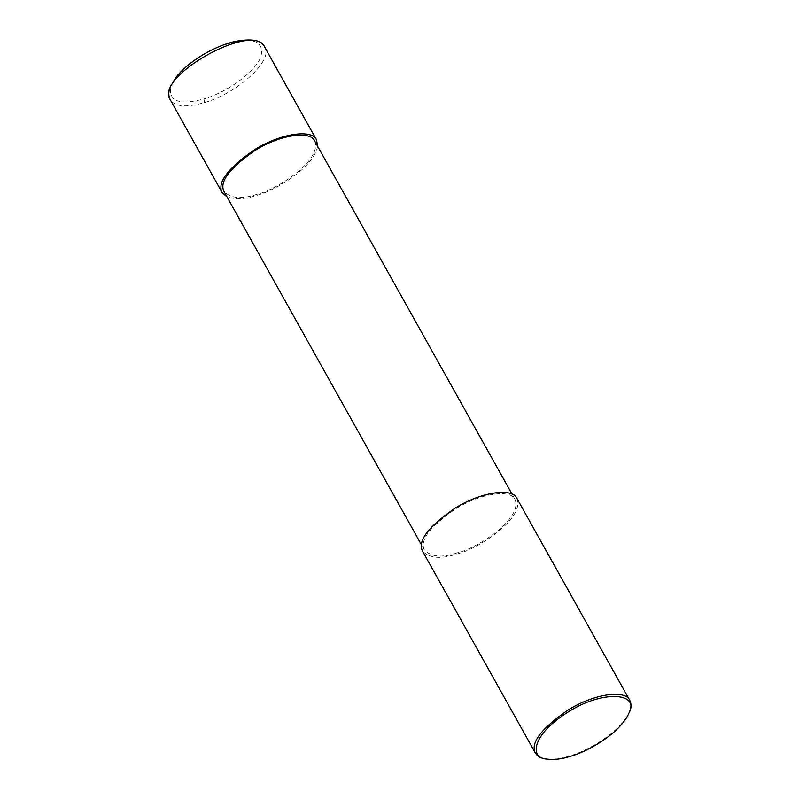 <?xml version="1.0" encoding="UTF-8"?>
<svg xmlns="http://www.w3.org/2000/svg" width="799" height="799" viewBox="0 0 799 799"><rect width="100%" height="100%" fill="white"/><g stroke="black" fill="none" stroke-linecap="round" stroke-linejoin="round"><path stroke-width="0.6" stroke-dasharray="4 3" d="M264.649 47.041C273.837 59.985 237.832 93.193 204.524 102.562C186.527 107.725 175.111 106.806 170.277 99.785M317.612 146.247C313.787 167.97 274.476 190.951 256.429 195.435C245.163 199.191 235.355 199.68 227.016 196.884M314.646 140.934C322.546 160.449 275.795 190.382 256.948 194.267C242.027 199.38 231.061 198.482 224.05 191.57M457.328 552.808C442.406 557.922 431.44 557.023 424.429 550.102C419.465 540.404 429.912 526.621 455.74 508.773C480.788 493.063 510.821 488.988 515.025 499.475C522.936 518.99 476.174 548.913 457.328 552.808M516.913 498.416C525.153 518.741 476.444 549.922 456.808 553.977C441.268 559.3 429.842 558.361 422.541 551.16M629.642 711.4C620.633 732.503 586.696 751.38 569.677 755.924C560.818 758.81 552.548 759.759 544.868 758.77M204.524 102.562L203.965 98.946C180.514 105.148 169.408 101.713 170.646 88.649C173.143 74.746 199.69 53.173 224.679 44.754C252.784 36.464 264.829 40.519 260.824 56.919C255.45 71.59 227.805 91.995 203.965 98.946M424.429 550.102L421.453 544.788M515.025 499.475L512.049 494.162"/><path stroke-width="1.2" d="M170.277 99.785L170.257 99.745C153.648 76.884 253.852 20.884 264.629 47.001L264.649 47.041C261.782 40.05 251.645 38.242 234.237 41.608C222.961 44.394 211.655 49.318 200.309 56.379C189.802 63.021 181.593 70.132 175.68 77.693L170.197 87.061C168.299 91.785 168.329 96.03 170.277 99.785M227.016 196.884L222.162 192.619C216.998 182.512 227.865 168.16 254.781 149.563C280.868 133.203 312.149 128.959 316.534 139.875L317.612 146.247M421.453 544.788L224.05 191.57C219.086 181.862 229.523 168.09 255.36 150.232C280.409 134.522 310.431 130.447 314.646 140.934L512.049 494.162M546.416 759.05L544.868 758.77C540.454 758.051 537.298 756.164 535.4 753.107L422.541 551.16C417.378 541.053 428.244 526.701 455.16 508.104C481.248 491.745 512.529 487.49 516.913 498.416L629.782 700.363C631.39 703.45 631.34 707.125 629.642 711.4L629.063 712.858C620.294 733.432 587.195 751.839 570.606 756.273C561.967 759.09 553.907 760.009 546.416 759.05C530.226 758.171 530.886 736.079 566.002 713.407C601.188 689.667 640.139 692.274 629.063 712.858M535.4 753.107C530.236 743 541.113 728.648 568.019 710.051C594.116 693.692 625.397 689.437 629.782 700.363M170.257 99.745L222.162 192.619M264.629 47.001L316.534 139.875"/></g></svg>
